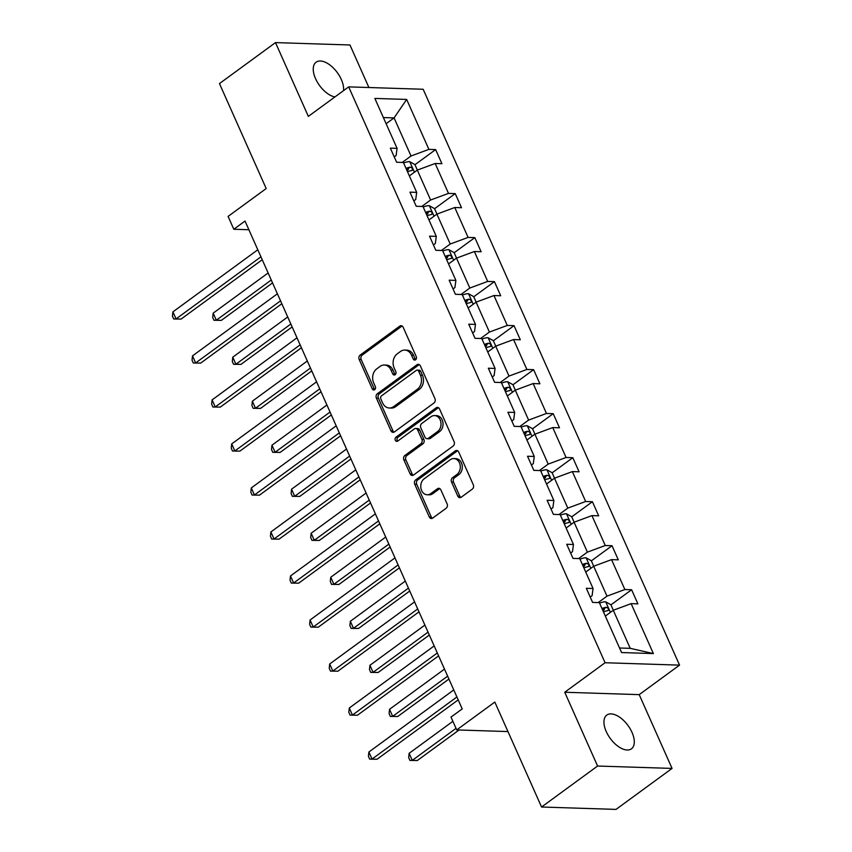 <?xml version="1.0" encoding="UTF-8"?>
<svg xmlns="http://www.w3.org/2000/svg" width="852" height="852" viewBox="0 0 852 852"><rect width="100%" height="100%" fill="white"/><g stroke="black" fill="none" stroke-linecap="round" stroke-linejoin="round"><path stroke-width="1.28" d="M415.606 359.778A2.247 1.768 -88.2 0 0 416.287 356.722L403.177 327.296A3.206 2.524 -88.2 0 0 401.09 325.698A3.206 2.524 -88.2 0 0 399.748 326.135L360.151 355.092A3.206 2.524 -88.2 0 0 359.182 359.469L372.281 388.895A2.247 1.768 -88.2 0 0 375.37 386.648L373.666 382.836A10.256 8.073 -88.2 0 1 376.765 368.831L380.067 366.413A10.256 8.073 -88.2 0 1 384.337 365.029A10.256 8.073 -88.2 0 1 391.047 370.13L392.74 373.932A2.247 1.768 -88.2 0 0 395.829 371.685L394.125 367.872A10.256 8.073 -88.2 0 1 397.224 353.868L400.525 351.45A10.256 8.073 -88.2 0 1 404.796 350.065A10.256 8.073 -88.2 0 1 411.505 355.167L413.199 358.969A2.247 1.768 -88.2 0 0 415.606 359.778M632.003 732.369A20.885 10.98 53.8 0 0 606.784 715.094A20.885 10.98 53.8 0 0 606.241 731.548A20.885 10.98 53.8 0 0 631.449 748.812A20.885 10.98 53.8 0 0 632.003 732.369M343.516 90.653A20.885 10.98 53.8 0 0 341.311 79.47A20.885 10.98 53.8 0 0 316.103 62.196A20.885 10.98 53.8 0 0 315.549 78.65A20.885 10.98 53.8 0 0 334.911 96.947M368.905 87.522L349.97 44.986L275.494 42.6L219.465 83.581L266.197 188.548L228.091 216.408L233.81 229.252L248.88 229.731M672.058 768.419L639.213 694.636L564.738 692.25L597.582 766.033L672.058 768.419L616.028 809.4L541.553 807.014L494.82 702.059L456.725 729.93L507.962 731.57M597.582 766.033L541.553 807.014M457.769 496.077A3.206 2.524 -88.2 0 0 459.867 497.674A3.206 2.524 -88.2 0 0 461.209 497.238L472.317 489.112A3.206 2.524 -88.2 0 0 473.286 484.735L458.727 452.061A3.206 2.524 -88.2 0 0 456.629 450.463A3.206 2.524 -88.2 0 0 455.298 450.9L415.701 479.857A3.206 2.524 -88.2 0 0 414.732 484.245L429.28 516.919A3.206 2.524 -88.2 0 0 431.378 518.517A3.206 2.524 -88.2 0 0 432.72 518.08L446.139 508.261A3.206 2.524 -88.2 0 0 447.108 503.883L440.878 489.9A3.206 2.524 -88.2 0 0 438.78 488.302A3.206 2.524 -88.2 0 0 437.438 488.739L430.792 493.606A8.573 6.741 -88.2 0 1 427.214 494.767A8.573 6.741 -88.2 0 1 420.931 488.324A8.573 6.741 -88.2 0 1 424.19 478.792L450.261 459.718A8.573 6.741 -88.2 0 1 453.828 458.568A8.573 6.741 -88.2 0 1 460.123 465.011A8.573 6.741 -88.2 0 1 456.853 474.543L452.508 477.716A3.206 2.524 -88.2 0 0 451.549 482.094L457.769 496.077L459.782 496.152A3.206 2.524 -88.2 0 0 460.889 497.44M456.725 729.93L451.006 717.086L462.21 708.896L245.014 221.051L233.81 229.252M564.738 692.25L605.08 662.739L348.681 86.872L423.156 89.258L679.555 665.124L605.08 662.739M275.494 42.6L308.339 116.383L348.681 86.872M433.966 402.985A3.206 2.524 -88.2 0 0 434.935 398.608L420.387 365.923A3.206 2.524 -88.2 0 0 418.289 364.337A3.206 2.524 -88.2 0 0 416.947 364.762L377.351 393.73A3.206 2.524 -88.2 0 0 376.382 398.108L390.94 430.792A3.206 2.524 -88.2 0 0 393.038 432.379A3.206 2.524 -88.2 0 0 394.37 431.953L433.966 402.985M439.557 408.992L454.105 441.677A3.206 2.524 -88.2 0 1 453.136 446.054L413.539 475.011A3.206 2.524 -88.2 0 1 412.208 475.448A3.206 2.524 -88.2 0 1 410.11 473.85L403.88 459.867A3.206 2.524 -88.2 0 1 404.849 455.49L420.909 443.743A3.206 2.524 -88.2 0 0 421.878 439.366L417.746 430.09A3.206 2.524 -88.2 0 0 415.648 428.492A3.206 2.524 -88.2 0 0 414.317 428.929L397.596 441.155A2.247 1.768 -88.2 0 1 395.871 437.278L436.128 407.831A3.206 2.524 -88.2 0 1 437.459 407.394A3.206 2.524 -88.2 0 1 439.557 408.992M621.577 652.557L599.339 602.62L592.598 602.407L586.314 588.295L593.056 588.519L579.743 558.603L573.002 558.39L566.718 544.279L573.46 544.503L560.147 514.587L553.406 514.374L547.122 500.262L553.864 500.486L540.551 470.57L533.81 470.357L527.526 456.257L534.268 456.47L520.955 426.564L514.214 426.341L507.93 412.24L514.672 412.453L501.359 382.548L494.607 382.324L488.334 368.224L495.076 368.437L481.763 338.532L475.011 338.319L468.738 324.207L475.48 324.42L462.157 294.515L455.415 294.302L449.142 280.191L455.884 280.404L442.561 250.499L435.819 250.286L429.536 236.174L436.288 236.387L422.965 206.482L416.223 206.269L409.94 192.158L416.692 192.371L403.369 162.466L396.627 162.253L390.344 148.141L397.085 148.365L374.859 98.417L406.66 99.439L428.897 149.377L435.638 149.59L441.922 163.701L435.17 163.488L448.493 193.393L455.234 193.606L461.518 207.718L454.776 207.505L468.089 237.41L474.83 237.623L481.114 251.734L474.372 251.521L487.685 281.426L494.426 281.639L500.71 295.75L493.968 295.527L507.281 325.443L514.022 325.656L520.306 339.767L513.564 339.543L526.877 369.459L533.618 369.672L539.902 383.783L533.16 383.56L546.473 413.465L553.214 413.689L559.498 427.789L552.756 427.576L566.069 457.481L572.81 457.705L579.094 471.806L572.352 471.593L585.665 501.498L592.417 501.721L598.69 515.822L591.948 515.609L605.261 545.514L612.013 545.727L618.286 559.839L611.544 559.626L624.867 589.531L631.609 589.744L637.882 603.855L631.14 603.642L653.377 653.58L621.577 652.557M585.729 572.054L593.684 566.239L606.997 596.144L598.189 602.588M606.997 596.144L624.867 589.531M593.684 566.239L611.544 559.626M590.212 597.05L592.097 595.665L593.056 588.519M566.133 528.038L574.078 522.223L587.401 552.128L578.593 558.571M587.401 552.128L605.261 545.514M574.078 522.223L591.948 515.609M570.616 553.033L572.501 551.659L573.46 544.503M546.537 484.021L554.482 478.206L567.805 508.111L558.997 514.555M567.805 508.111L585.665 501.498M554.482 478.206L572.352 471.593M551.02 509.017L552.905 507.643L553.864 500.486M526.941 440.005L534.886 434.19L548.209 464.106L539.401 470.538M548.209 464.106L566.069 457.481M534.886 434.19L552.756 427.576M531.424 465L533.309 463.626L534.268 456.47M507.345 395.988L515.29 390.173L528.613 420.089L519.805 426.522M528.613 420.089L546.473 413.465M515.29 390.173L533.16 383.56M511.828 420.984L513.713 419.61L514.672 412.453M487.749 351.972L495.694 346.157L509.006 376.073L500.209 382.505M509.006 376.073L526.877 369.459M495.694 346.157L513.564 339.543M492.232 376.978L494.117 375.594L495.076 368.437M468.153 307.966L476.098 302.151L489.41 332.056L480.613 338.489M489.41 332.056L507.281 325.443M476.098 302.151L493.968 295.527M472.636 332.962L474.521 331.577L475.48 324.42M448.557 263.95L456.502 258.135L469.814 288.04L461.017 294.472M469.814 288.04L487.685 281.426M456.502 258.135L474.372 251.521M453.03 288.945L454.925 287.561L455.884 280.404M428.95 219.933L436.906 214.118L450.218 244.023L441.421 250.467M450.218 244.023L468.089 237.41M436.906 214.118L454.776 207.505M433.434 244.929L435.329 243.544L436.288 236.387M409.354 175.917L417.31 170.102L430.622 200.007L421.825 206.45M430.622 200.007L448.493 193.393M417.31 170.102L435.17 163.488M413.838 200.912L415.723 199.528L416.692 192.371M386.116 123.721L394.071 117.906L411.026 155.991L402.229 162.434M411.026 155.991L428.897 149.377M406.66 99.439L394.071 117.906L383.379 117.565M639.213 694.636L679.555 665.124M619.542 647.999L630.235 648.34L613.28 610.256L605.325 616.071M394.242 156.896L396.127 155.511L397.085 148.365M613.28 610.256L631.14 603.642M653.377 653.58L630.235 648.34M406.968 170.56L408.332 169.569M414.967 164.713L435.638 149.59M426.575 214.576L427.928 213.586M434.563 208.729L455.234 193.606M446.171 258.593L447.524 257.602M454.159 252.746L474.83 237.623M465.767 302.609L467.12 301.619M473.755 296.762L494.426 281.639M485.363 346.626L486.716 345.635M493.351 340.779L514.022 325.656M504.959 390.631L506.312 389.641M512.947 384.795L533.618 369.672M524.555 434.648L525.908 433.657M532.543 428.801L553.214 413.689M544.151 478.664L545.504 477.674M552.149 472.817L572.81 457.705M563.747 522.681L565.1 521.69M571.745 516.834L592.417 501.721M583.343 566.697L584.696 565.707M591.341 560.85L612.013 545.727M602.939 610.714L604.302 609.723M610.937 604.867L631.609 589.744M415.691 359.714A2.247 1.768 -88.2 0 1 415.212 359.033L413.518 355.231A10.256 8.073 -88.2 0 0 406.809 350.129L404.796 350.065M384.337 365.029L386.35 365.093A10.256 8.073 -88.2 0 1 393.06 370.194L394.753 373.996A2.247 1.768 -88.2 0 0 395.232 374.678M402.08 325.997A3.206 2.524 -88.2 0 0 401.761 326.199L362.164 355.156A3.206 2.524 -88.2 0 0 361.195 359.544L374.294 388.97A2.247 1.768 -88.2 0 0 374.773 389.652M419.28 364.635A3.206 2.524 -88.2 0 0 418.96 364.826L379.364 393.794A3.206 2.524 -88.2 0 0 378.394 398.172L392.953 430.856A3.206 2.524 -88.2 0 0 394.05 432.145M418.662 371.227A2.247 1.768 -88.2 0 0 416.255 370.418L381.504 395.839A2.247 1.768 -88.2 0 0 380.823 398.906L382.612 402.921A10.256 8.073 -88.2 0 0 389.321 408.012A10.256 8.073 -88.2 0 0 393.592 406.628L417.352 389.257A10.256 8.073 -88.2 0 0 420.451 375.242L418.662 371.227L420.675 371.291A2.247 1.768 -88.2 0 0 419.205 370.173L417.192 370.109M389.321 408.012L391.334 408.076A10.256 8.073 -88.2 0 0 395.605 406.692L393.592 406.628M420.675 371.291L422.464 375.306A10.256 8.073 -88.2 0 1 419.365 389.321L395.605 406.692M415.648 428.492L417.661 428.556A3.206 2.524 -88.2 0 1 419.759 430.153L423.891 439.43A3.206 2.524 -88.2 0 1 422.922 443.807L406.862 455.554A3.206 2.524 -88.2 0 0 405.893 459.931L412.123 473.914A3.206 2.524 -88.2 0 0 413.22 475.214M438.46 407.693A3.206 2.524 -88.2 0 0 438.141 407.895L397.884 437.342A2.247 1.768 -88.2 0 0 397.682 441.091M437.577 431.559A8.573 6.741 -88.2 0 0 440.835 422.017A8.573 6.741 -88.2 0 0 434.552 415.584A8.573 6.741 -88.2 0 0 430.974 416.734L421.793 423.455A3.206 2.524 -88.2 0 0 420.824 427.832L424.956 437.108A3.206 2.524 -88.2 0 0 427.054 438.705A3.206 2.524 -88.2 0 0 428.386 438.269L437.577 431.559L439.589 431.623A8.573 6.741 -88.2 0 0 442.848 422.081A8.573 6.741 -88.2 0 0 436.565 415.648L434.552 415.584M427.054 438.705L429.067 438.769A3.206 2.524 -88.2 0 0 430.398 438.333L428.386 438.269M439.589 431.623L430.398 438.333M453.828 458.568L455.841 458.632A8.573 6.741 -88.2 0 1 462.135 465.075A8.573 6.741 -88.2 0 1 458.866 474.607L454.521 477.78A3.206 2.524 -88.2 0 0 453.562 482.157L459.782 496.152M427.214 494.767L429.227 494.831A8.573 6.741 -88.2 0 0 432.805 493.67L430.792 493.606M439.781 488.601A3.206 2.524 -88.2 0 0 439.451 488.803L432.805 493.67M457.63 450.761A3.206 2.524 -88.2 0 0 457.311 450.964L417.714 479.921A3.206 2.524 -88.2 0 0 416.745 484.309L431.293 516.983A3.206 2.524 -88.2 0 0 432.401 518.282M417.352 170.08L414.903 164.574L409.62 161.624A8.648 2.801 156 0 0 403.614 163.009M268.124 272.959L213.17 313.153L216.312 320.214L221.339 320.373L272.555 282.907M407.512 171.763A8.648 2.801 -24 0 1 411.729 170.528C413.145 169.186 412.645 168.057 410.227 167.141A8.648 2.801 156 0 0 405.999 168.376M411.729 170.528L412.272 170.315M406.564 169.644A4.409 1.427 -24 0 1 407 169.505L410.227 167.141M221.339 320.373L213.958 320.277L216.312 320.214L271.266 280.01M213.958 320.277L212.702 317.455L213.17 313.153M260.946 256.825L176.055 318.925L172.913 311.864L257.805 249.774M262.235 259.722L181.082 319.085L173.701 318.989L172.445 316.167L172.913 311.864M181.082 319.085L173.701 318.989M436.948 214.097L434.499 208.591L429.216 205.641A8.648 2.801 156 0 0 423.21 207.025M287.72 316.976L232.766 357.169L235.908 364.23L240.935 364.39L292.151 326.923M427.108 215.78A8.648 2.801 -24 0 1 431.325 214.544C432.741 213.202 432.241 212.073 429.823 211.158A8.648 2.801 156 0 0 425.595 212.393M431.325 214.544L431.868 214.331M426.16 213.66A4.409 1.427 -24 0 1 426.596 213.522L429.823 211.158M240.935 364.39L233.554 364.294L235.908 364.23L290.862 324.026M233.554 364.294L232.298 361.472L232.766 357.169M456.555 258.113L454.095 252.607L448.812 249.657A8.648 2.801 156 0 0 442.806 251.042M307.316 360.992L252.362 401.185L255.504 408.246L260.531 408.406L311.747 370.94M446.704 259.796A8.648 2.801 -24 0 1 450.921 258.561C452.337 257.219 451.837 256.09 449.419 255.174A8.648 2.801 156 0 0 445.191 256.409M450.921 258.561L451.464 258.348M445.756 257.677A4.409 1.427 -24 0 1 446.192 257.538L449.419 255.174M260.531 408.406L253.161 408.3L255.504 408.246L310.458 368.043M253.161 408.3L251.904 405.488L252.362 401.185M280.542 300.841L195.651 362.941L192.509 355.88L277.401 293.791M281.831 303.738L200.678 363.101L193.297 363.005L192.041 360.183L192.509 355.88M200.678 363.101L193.297 363.005M300.138 344.858L215.247 406.958L212.105 399.897L296.997 337.807M301.427 347.754L220.274 407.118L212.904 407.022L211.647 404.199L212.105 399.897M220.274 407.118L212.904 407.022M476.151 302.13L473.701 296.624L468.419 293.674A8.648 2.801 156 0 0 462.402 295.058M326.912 405.009L271.958 445.202L275.1 452.252L280.127 452.423L331.343 414.956M466.3 303.802A8.648 2.801 -24 0 1 470.528 302.577C471.933 301.225 471.433 300.106 469.015 299.19A8.648 2.801 156 0 0 464.787 300.426M470.528 302.577L471.06 302.364M465.362 301.693A4.409 1.427 -24 0 1 465.788 301.544L469.015 299.19M280.127 452.423L272.757 452.316L275.1 452.252L330.054 412.059M272.757 452.316L271.5 449.494L271.958 445.202M319.734 388.874L234.843 450.964L231.701 443.913L316.593 381.824M321.023 391.771L239.87 451.134L232.5 451.027L231.243 448.205L231.701 443.913M239.87 451.134L232.5 451.027M495.747 346.146L493.297 340.64L488.015 337.69A8.648 2.801 156 0 0 481.998 339.075M346.508 449.015L291.554 489.218L294.696 496.269L299.723 496.428L350.939 458.972M485.896 347.818A8.648 2.801 -24 0 1 490.124 346.594C491.54 345.241 491.029 344.112 488.611 343.207A8.648 2.801 156 0 0 484.394 344.432M490.124 346.594L490.656 346.381M484.958 345.71A4.409 1.427 -24 0 1 485.384 345.561L488.611 343.207M299.723 496.428L292.353 496.333L294.696 496.269L349.65 456.076M292.353 496.333L291.096 493.51L291.554 489.218M339.33 432.891L254.439 494.98L251.297 487.93L336.189 425.83M340.619 435.787L259.466 495.15L252.096 495.044L250.839 492.222L251.297 487.93M259.466 495.15L252.096 495.044M515.343 390.163L512.893 384.657L507.611 381.707A8.648 2.801 156 0 0 501.594 383.091M366.104 493.031L311.15 533.235L314.292 540.285L319.33 540.445L370.535 502.989M505.492 391.835A8.648 2.801 -24 0 1 509.72 390.61C511.136 389.257 510.625 388.129 508.207 387.223A8.648 2.801 156 0 0 503.99 388.448M509.72 390.61L510.252 390.397M504.554 389.726A4.409 1.427 -24 0 1 504.98 389.577L508.207 387.223M319.33 540.445L311.949 540.349L314.292 540.285L369.246 500.092M311.949 540.349L310.692 537.527L311.15 533.235M358.926 476.907L274.035 538.996L270.893 531.946L355.785 469.846M360.215 479.804L279.073 539.156L271.692 539.06L270.435 536.238L270.893 531.946M279.073 539.156L271.692 539.06M534.939 434.179L532.489 428.673L527.207 425.723A8.648 2.801 156 0 0 521.2 427.108M385.711 537.048L330.746 577.251L333.888 584.302L338.926 584.461L390.141 547.005M525.088 435.851A8.648 2.801 -24 0 1 529.316 434.627C530.732 433.274 530.232 432.145 527.803 431.24A8.648 2.801 156 0 0 523.586 432.465M529.316 434.627L529.848 434.413M524.15 433.743A4.409 1.427 -24 0 1 524.576 433.593L527.803 431.24M338.926 584.461L331.545 584.365L333.888 584.302L388.842 544.108M331.545 584.365L330.288 581.543L330.746 577.251M378.522 520.923L293.631 583.013L290.489 575.963L375.381 513.862M379.811 523.82L298.669 583.173L291.288 583.077L290.031 580.255L290.489 575.963M298.669 583.173L291.288 583.077M554.535 478.185L552.085 472.69L546.803 469.74A8.648 2.801 156 0 0 540.796 471.124M405.307 581.064L350.342 621.268L353.484 628.318L358.522 628.478L409.737 591.022M544.684 479.868A8.648 2.801 -24 0 1 548.912 478.632C550.328 477.29 549.828 476.161 547.399 475.256A8.648 2.801 156 0 0 543.182 476.481M548.912 478.632L549.455 478.43M543.746 477.759A4.409 1.427 -24 0 1 544.183 477.61L547.399 475.256M358.522 628.478L351.141 628.382L353.484 628.318L408.438 588.114M351.141 628.382L349.884 625.56L350.342 621.268M398.118 564.94L313.227 627.029L310.085 619.979L394.977 557.879M399.407 567.837L318.265 627.189L310.884 627.093L309.627 624.271L310.085 619.979M318.265 627.189L310.884 627.093M574.131 522.201L571.681 516.706L566.399 513.756A8.648 2.801 156 0 0 560.392 515.14M424.903 625.08L369.938 665.284L373.08 672.334L378.118 672.494L429.333 635.038M564.28 523.884A8.648 2.801 -24 0 1 568.508 522.649C569.924 521.307 569.424 520.178 566.995 519.262A8.648 2.801 156 0 0 562.778 520.497M568.508 522.649L569.051 522.436M563.342 521.765A4.409 1.427 -24 0 1 563.779 521.626L566.995 519.262M378.118 672.494L370.737 672.398L373.08 672.334L428.045 632.131M370.737 672.398L369.48 669.576L369.938 665.284M417.714 608.946L332.823 671.046L329.681 663.996L414.573 601.895M419.003 611.853L337.861 671.206L330.48 671.11L329.223 668.288L329.681 663.996M337.861 671.206L330.48 671.11M593.727 566.218L591.277 560.722L585.995 557.772A8.648 2.801 156 0 0 579.988 559.157M444.499 669.097L389.545 709.301L392.676 716.351L397.714 716.511L448.929 679.044M583.876 567.901A8.648 2.801 -24 0 1 588.104 566.665C589.52 565.323 589.02 564.194 586.591 563.278A8.648 2.801 156 0 0 582.374 564.514M588.104 566.665L588.647 566.452M582.938 565.781A4.409 1.427 -24 0 1 583.375 565.643L586.591 563.278M397.714 716.511L390.333 716.415L392.676 716.351L447.641 676.147M390.333 716.415L389.076 713.593L389.545 709.301M437.31 652.962L352.419 715.062L349.288 708.012L434.179 645.912M438.61 655.859L357.457 715.222L350.076 715.126L348.819 712.304L349.288 708.012M357.457 715.222L350.076 715.126M613.323 610.234L610.873 604.728L605.591 601.778A8.648 2.801 156 0 0 599.584 603.163M452.891 721.314L409.141 753.306L412.283 760.367L417.31 760.527L459.047 730.004M603.482 611.917A8.648 2.801 -24 0 1 607.7 610.682C609.116 609.34 608.616 608.211 606.198 607.295A8.648 2.801 156 0 0 601.97 608.53M607.7 610.682L608.243 610.469M602.534 609.798A4.409 1.427 -24 0 1 602.971 609.659L606.198 607.295M417.31 760.527L409.929 760.431L412.283 760.367L456.033 728.364M409.929 760.431L408.672 757.609L409.141 753.306M456.906 696.979L372.015 759.079L368.884 752.018L453.775 689.928M458.206 699.875L377.053 759.238L369.672 759.143L368.415 756.32L368.884 752.018M377.053 759.238L369.672 759.143M413.518 355.231L411.505 355.167M394.753 373.996L392.74 373.932M393.06 370.194L391.047 370.13M374.294 388.97L372.281 388.895M361.195 359.544L359.182 359.469M362.164 355.156L360.151 355.092M401.761 326.199L399.748 326.135M415.212 359.033L413.199 358.969M392.953 430.856L390.94 430.792M378.394 398.172L376.382 398.108M379.364 393.794L377.351 393.73M418.96 364.826L416.947 364.762M419.365 389.321L417.352 389.257M422.464 375.306L420.451 375.242M412.123 473.914L410.11 473.85M405.893 459.931L403.88 459.867M406.862 455.554L404.849 455.49M422.922 443.807L420.909 443.743M423.891 439.43L421.878 439.366M419.759 430.153L417.746 430.09M397.884 437.342L395.871 437.278M438.141 407.895L436.128 407.831M453.562 482.157L451.549 482.094M454.521 477.78L452.508 477.716M458.866 474.607L456.853 474.543M439.451 488.803L437.438 488.739M431.293 516.983L429.28 516.919M416.745 484.309L414.732 484.245M417.714 479.921L415.701 479.857M457.311 450.964L455.298 450.9M414.434 172.2L409.759 161.699M434.03 216.216L429.355 205.715M453.626 260.233L448.951 249.732M473.222 304.249L468.547 293.748M492.818 348.266L488.143 337.765M512.414 392.282L507.739 381.781M532.01 436.299L527.335 425.798M551.606 480.315L546.931 469.814M571.202 524.331L566.527 513.831M590.809 568.337L586.133 557.836M610.405 612.354L605.729 601.853"/></g></svg>
